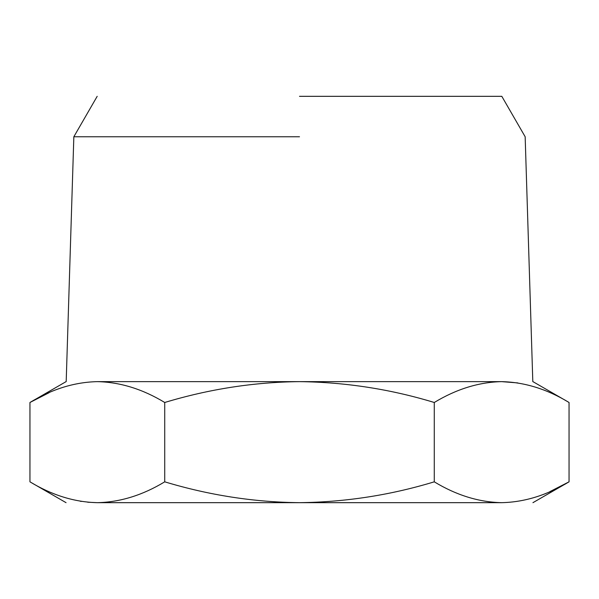 <?xml version="1.0" encoding="UTF-8"?>
<svg xmlns="http://www.w3.org/2000/svg" width="599" height="599" viewBox="0 0 599 599"><rect width="100%" height="100%" fill="white"/><g stroke="black" fill="none" stroke-linecap="round" stroke-linejoin="round"><path stroke-width="0.9" d="M66.062 502.673L29.95 481.828C52.016 495.208 74.478 502.157 97.338 502.673C120.144 502.172 142.607 495.223 164.725 481.828C209.148 495.246 254.073 502.202 299.5 502.673C345.473 502.112 390.398 495.163 434.275 481.828C456.341 495.208 478.803 502.157 501.663 502.673C543.226 502.673 543.226 502.673 501.663 502.673L97.338 502.673C55.774 502.673 55.774 502.673 97.338 502.673L87.679 502.217M81.367 501.423L80.281 501.243M501.663 502.673C524.469 502.172 546.932 495.223 569.05 481.828L549.889 491.622M29.95 481.828L29.95 402.483L49.111 392.689M164.725 481.828L164.725 402.483C142.637 389.103 120.189 382.155 97.39 381.638C74.516 382.14 52.038 389.088 29.95 402.483L66.062 381.638M434.275 481.828L434.275 402.483C390.398 389.148 345.473 382.199 299.5 381.638C254.073 382.11 209.148 389.065 164.725 402.483M532.938 502.673L569.05 481.828L569.05 402.483C547.014 389.103 524.529 382.155 501.61 381.638C478.863 382.14 456.416 389.088 434.275 402.483M97.39 381.638C56.186 381.638 56.186 381.638 97.39 381.638L501.61 381.638L517.821 382.918M501.61 381.638C542.814 381.638 542.814 381.638 501.61 381.638M299.5 96.327L501.812 96.327L299.5 96.327M299.5 136.759L73.842 136.759L299.5 136.759M532.938 381.638L569.05 402.483M66.19 381.638L73.842 136.759L97.188 96.327M501.812 96.327L525.158 136.759L532.811 381.638"/></g></svg>
